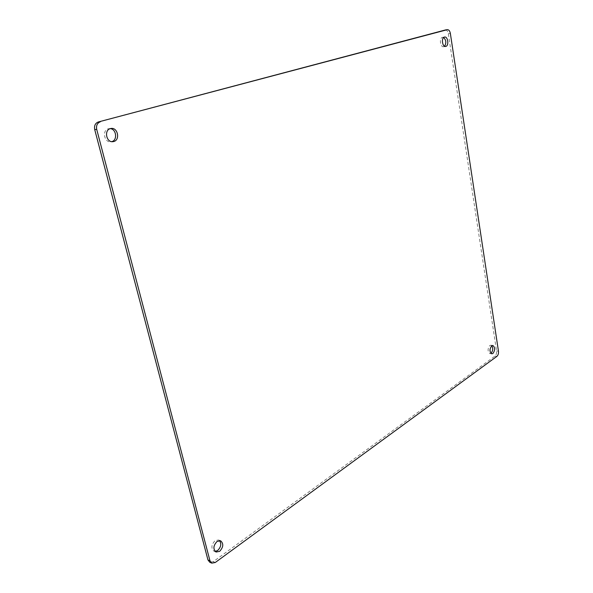 <?xml version="1.0" encoding="UTF-8"?>
<svg xmlns="http://www.w3.org/2000/svg" width="593" height="593" viewBox="0 0 593 593"><rect width="100%" height="100%" fill="white"/><g stroke="black" fill="none" stroke-linecap="round" stroke-linejoin="round"><path stroke-width="0.44" stroke-dasharray="2.96 2.22" d="M110.283 128.622L108.408 128.755C101.914 130.163 104.183 142.639 110.765 141.823L111.758 141.645M219.506 540.571L218.58 539.978L215.059 540.638C211.241 544.797 210.9 548.325 214.036 551.208L215.118 551.423M443.638 37.515L442.385 37.359C439.057 38.026 440.273 47.41 443.594 46.714L444.565 46.239M491.827 345.719L490.915 345.215L489.818 345.526C487.505 348.862 487.528 351.538 489.885 353.547L490.893 353.295M445.499 29.946C446.914 30.095 447.856 31.355 448.33 33.712L496.549 350.96C496.756 353.228 496.23 354.94 494.985 356.096L213.272 561.638L209.796 562.29M213.272 561.638L215.281 562.483M496.897 356.363L494.985 356.096M496.549 350.96L498.468 351.219M450.354 33.423L448.33 33.712M112.781 141.69L110.765 141.823M216.045 552.031L214.036 551.208M445.617 46.447L443.594 46.714M491.812 353.813L489.885 353.547M111.284 128.429L109.26 128.599M220.596 540.772L218.58 539.978M444.617 37.033L442.586 37.322M492.835 345.467L490.915 345.215"/><path stroke-width="0.89" d="M113.767 141.519L112.781 141.69C106.199 142.498 103.931 130 110.431 128.585L111.284 128.429C117.903 127.547 120.246 140.015 113.767 141.519M215.118 551.423L217.624 550.534C220.996 547.154 221.626 543.825 219.506 540.571M219.64 551.349L216.045 552.031C212.917 549.133 213.258 545.604 217.075 541.431L220.596 540.772C223.761 543.618 223.442 547.146 219.64 551.349M445.847 46.395L445.617 46.447C442.304 47.136 441.088 37.737 444.416 37.077L444.617 37.033C447.937 36.336 449.16 45.691 445.847 46.395M490.893 353.295L491.004 353.22C492.968 350.878 493.243 348.373 491.827 345.719M492.924 353.487L491.812 353.813C489.455 351.805 489.433 349.121 491.745 345.778L492.835 345.467C495.192 347.454 495.222 350.129 492.924 353.487M111.758 141.645C117.659 140.296 116.406 129.089 110.283 128.622M445.173 29.998L447.359 29.665C448.849 29.68 449.842 30.932 450.354 33.423L498.468 351.219C498.669 353.495 498.15 355.207 496.897 356.363L215.281 562.483L211.805 563.135L209.796 562.29L207.958 559.94L94.71 129.563C94.042 125.723 95.251 123.196 98.319 121.973L445.499 29.946M444.565 46.239C446.477 43.03 446.173 40.124 443.638 37.515M447.196 29.702L98.319 121.973M94.71 129.563L96.718 129.393C96.051 125.538 97.259 123.003 100.336 121.787M96.718 129.393L209.966 560.785L207.958 559.94M211.805 563.135L209.966 560.785M445.336 29.961L447.359 29.665"/></g></svg>
